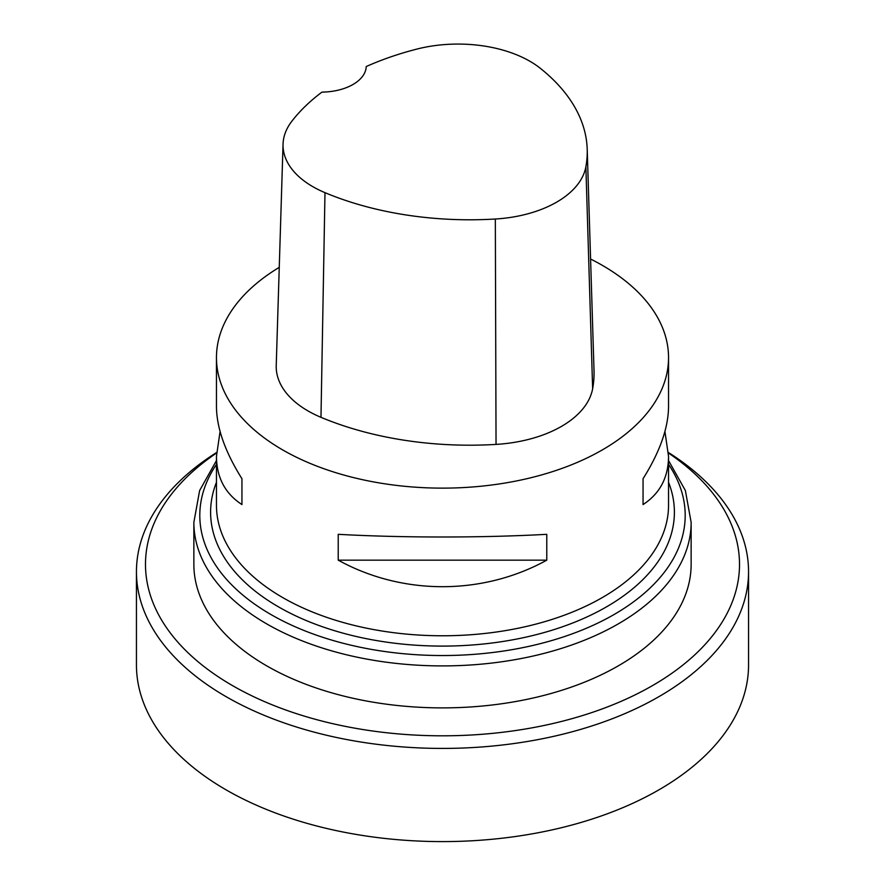 <?xml version="1.0" encoding="UTF-8"?>
<svg xmlns="http://www.w3.org/2000/svg" width="885" height="885" viewBox="0 0 885 885"><rect width="100%" height="100%" fill="white"/><g stroke="black" fill="none" stroke-linecap="round" stroke-linejoin="round"><path stroke-width="1.33" d="M664.923 431.449L668.54 456.383L668.54 505.28A226.04 130.504 180 0 1 442.5 635.773A226.04 130.504 180 0 1 216.46 505.28L216.46 456.383L220.077 431.449M590.583 259.028A226.04 130.504 180 0 1 602.331 265.345A226.04 130.504 180 0 1 668.54 357.628A226.04 130.504 180 0 1 442.5 488.133A226.04 130.504 180 0 1 216.46 357.628A226.04 130.504 180 0 1 279.251 267.358M338.225 560.161L338.225 534.319C402.398 537.892 482.602 537.892 546.775 534.319L546.775 560.161C482.602 595.539 402.398 595.539 338.225 560.161L546.775 560.161M668.54 456.383C668.374 477.546 659.878 493.609 643.052 504.572L643.052 478.73C659.878 451.914 668.374 427.842 668.54 406.514L668.54 357.628M216.46 357.628L216.46 406.514C216.626 427.842 225.122 451.914 241.948 478.73L241.948 504.572C225.122 493.609 216.626 477.546 216.46 456.383M587.209 149.288L594.023 370.693A253.165 146.158 180 0 1 592.64 388.714A108.501 62.636 180 0 1 496.042 444.403A253.165 146.158 180 0 1 320.978 417.322A108.501 62.636 180 0 1 276.231 365.516L283.045 144.111A101.686 58.709 180 0 1 291.773 121.334A246.351 142.231 180 0 1 321.952 92.117A45.212 26.096 180 0 0 366.224 66.541A246.351 142.231 180 0 1 416.57 49.162A101.686 58.709 180 0 1 540.304 68.3A246.351 142.231 180 0 1 587.209 149.288A246.351 142.231 180 0 1 585.87 166.823A101.686 58.709 180 0 1 495.334 219.015A246.351 142.231 180 0 1 324.983 192.664A101.686 58.709 180 0 1 283.045 144.111M643.052 504.572L643.052 478.73M241.948 478.73L241.948 504.572M668.54 460.565L685.366 490.522L691.141 522.36L691.141 564.331A248.641 143.547 180 0 1 537.649 696.96A248.641 143.547 180 0 1 266.684 665.841A248.641 143.547 180 0 1 193.859 564.331L193.859 522.36L199.634 490.522L216.46 460.565M136.445 571.721L136.445 664.9A306.055 176.701 0 0 0 226.084 789.851A306.055 176.701 0 0 0 559.619 828.15A306.055 176.701 0 0 0 748.555 664.9L748.555 571.721A306.055 176.701 180 0 1 559.619 734.97A306.055 176.701 180 0 1 226.084 696.661A306.055 176.701 180 0 1 136.445 571.721A306.055 176.701 180 0 1 216.559 452.523M668.44 452.523A306.055 176.701 180 0 1 748.555 571.721M216.537 453.043A297.017 171.48 0 0 0 232.478 685.587A297.017 171.48 0 0 0 644.048 690.289A297.017 171.48 0 0 0 668.463 453.043M585.87 166.823L592.64 388.714M495.334 219.015L496.042 444.403M324.983 192.664L320.978 417.322M216.46 464.404A242.689 140.118 0 0 0 270.887 614.5A242.689 140.118 0 0 0 575.305 632.698A242.689 140.118 0 0 0 668.54 464.404M668.54 482.303A231.892 133.889 180 0 1 442.5 646.094A231.892 133.889 180 0 1 216.46 482.303M691.141 522.36A248.641 143.547 180 0 1 537.649 654.977A248.641 143.547 180 0 1 266.684 623.87A248.641 143.547 180 0 1 193.859 522.36"/></g></svg>
